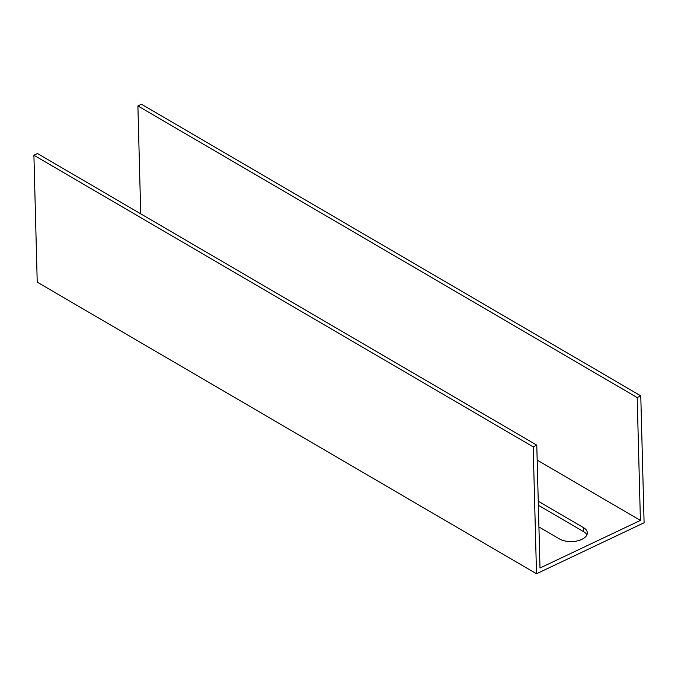 <?xml version="1.0" encoding="UTF-8"?>
<svg xmlns="http://www.w3.org/2000/svg" width="678" height="678" viewBox="0 0 678 678"><rect width="100%" height="100%" fill="white"/><g stroke="black" fill="none" stroke-linecap="round" stroke-linejoin="round"><path stroke-width="1.02" d="M635.718 526.73L644.1 522.763L640.778 395.85L637.184 397.554L640.405 520.407L540.002 568.011L536.781 445.149L37.493 153.533L33.9 155.237L37.222 282.15L536.51 573.766L635.718 526.73M586.911 534.9A15.865 8.306 -1.5 0 0 583.555 531.654L538.357 505.246M33.9 155.237L533.188 446.853L536.51 573.766M537.171 460.116L640.405 520.407M538.247 501.195L583.453 527.594A15.865 8.306 178.5 0 1 587.334 532.857A15.865 8.306 178.5 0 1 577.131 540.925A15.865 8.306 178.5 0 1 559.503 538.951L538.925 526.933M140.719 213.833L137.897 105.938L141.49 104.234L640.778 395.85M533.188 446.853L536.781 445.149M137.897 105.938L637.184 397.554M583.453 527.594L583.555 531.654"/></g></svg>
